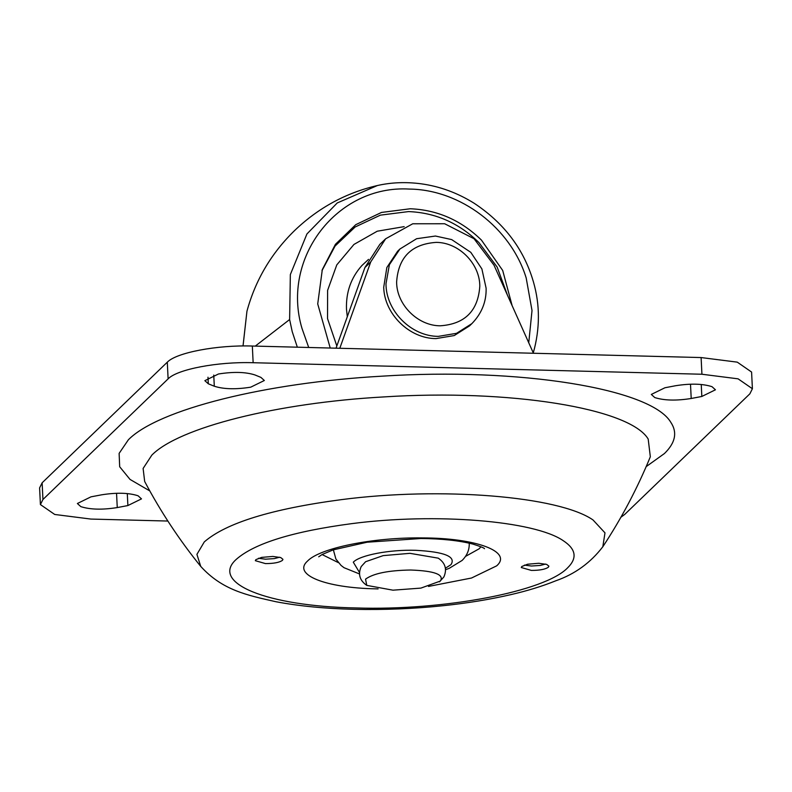 <?xml version="1.0" encoding="UTF-8"?>
<svg xmlns="http://www.w3.org/2000/svg" width="792" height="792" viewBox="0 0 792 792"><rect width="100%" height="100%" fill="white"/><g stroke="black" fill="none" stroke-linecap="round" stroke-linejoin="round"><path stroke-width="1.19" d="M383.714 287.278L386.833 267.538L397.614 251.242L399.93 249.005L389.377 264.736L385.991 283.783C385.912 310.929 411.276 336.402 438.342 336.372L456.558 333.313L471.854 323.641L469.537 325.878L454.242 335.551L436.026 338.6C409.415 338.61 384.338 313.998 383.714 287.278M280.734 557.558L282.952 559.34L282.447 560.35C279.408 562.508 273.735 563.587 265.439 563.587L255.341 560.687L255.846 559.667L261.647 557.39L272.854 556.439L280.734 557.558M546.678 564.399L548.896 566.171L548.391 567.191C545.351 569.339 539.679 570.418 531.383 570.418L521.284 567.518L521.789 566.508L527.591 564.221L538.798 563.27L546.678 564.399M469.22 543.173L469.24 543.421C469.438 549.846 467.062 555.519 462.112 560.439L449.193 568.349L445.668 569.676M359.39 573.903L344.035 567.706L341.055 565.429L335.897 559.043L333.363 549.816M480.922 546.767L479.219 548.747L465.528 556.4M338.323 562.617L322.067 554.539M214.295 386.229L208.306 383.783L204.861 380.665L218.473 373.992C233.402 371.626 245.54 371.933 254.905 374.933L260.895 377.378L264.34 380.497L250.737 387.169C235.808 389.545 223.661 389.228 214.295 386.229L213.751 375.071M701.831 396.465L691.208 398.485C676.279 400.861 664.132 400.544 654.766 397.554L651.321 394.426L664.933 387.763L675.556 385.734C690.485 383.368 702.633 383.675 711.998 386.674L715.443 389.793L701.831 396.465L701.247 384.486M127.888 505.553L117.256 507.573C102.326 509.939 90.179 509.632 80.824 506.632L77.378 503.514L90.981 496.841L101.614 494.822C116.543 492.456 128.69 492.763 138.046 495.762L141.491 498.881L127.888 505.553L127.294 493.565M620.888 517.265L624.7 514.434L749.866 393.822L752.4 388.733L738.094 378.833L701.93 374.24L253.143 362.716C217.879 361.548 177.111 369.3 168.112 378.873L42.946 499.485L40.412 504.573L54.727 514.473L90.892 519.067L167.864 521.047M752.4 388.733L751.588 372.052L737.283 362.152L701.108 357.558L252.331 346.035C217.058 344.867 176.289 352.618 167.3 362.192L42.134 482.803L39.6 487.892L40.412 504.573M330.224 348.034L317.721 303.93L322.314 269.587L335.422 244.312L355.766 224.671L381.487 212.444L410.256 208.761C437.491 209.88 461.221 220.334 481.447 240.105L502.692 270.448L512.127 305.643M347.292 316.75L346.49 309.256C345.886 292.288 351.014 277.725 361.885 265.548L368.527 259.38M410.731 570.022C434.531 570.884 444.401 574.576 440.332 581.071L420.928 588.1L392.971 590.179L366.775 585.387L365.538 579.15C373.398 573.418 388.466 570.369 410.731 570.022M366.775 585.387C359.687 580.496 357.826 574.23 361.202 566.567L365.617 561.716L383.15 555.628L409.919 553.331L438.283 558.162C445.371 563.043 447.223 569.309 443.857 576.972L439.441 581.833M524.403 565.102L531.412 566.023L540.283 565.438L545.559 564.062M258.459 558.261L265.468 559.192L274.339 558.607L279.616 557.231M533.442 353.252L494.02 265.201L474.012 238.709L444.658 223.75L412.731 223.78L385.635 238.798L379.833 244.381L364.934 267.518L336.036 348.183M385.635 238.798L370.725 261.934L339.798 348.282M479.803 286.209C479.873 263.587 458.736 242.362 436.174 242.382C411.533 244.075 398.346 257.271 396.624 281.972C396.554 304.593 417.701 325.819 440.253 325.799C464.894 324.106 478.081 310.91 479.803 286.209M341.045 499.683C440.689 486.605 558.687 496.089 593.01 519.948L604.989 532.858L602.821 546.747C621.512 518.404 637.342 488.407 650.331 456.776L648.193 439.055C629.897 408.118 508.959 388.842 383.873 396.921C277.21 402.821 179.032 427.452 151.846 455.113L143.114 468.458L144.669 481.467C160.687 511.711 179.368 540.005 200.742 566.409L196.921 554.36L204.296 541.906C226.037 522.987 271.626 508.909 341.045 499.683M563.28 540.708C534.432 520.651 435.224 512.672 351.45 523.68C293.089 531.432 254.767 543.263 236.481 559.172C209.514 582.902 266.775 606.286 355.925 607.949C443.797 610.84 545.351 591.535 567.755 567.686C577.467 558.063 575.972 549.064 563.28 540.708M149.787 490.921L130.027 479.417L119.681 466.755L119.127 453.38L128.383 439.768C158.083 409.533 265.37 382.625 381.912 376.18C518.611 367.349 650.757 388.417 670.745 422.215C677.556 432.373 675.457 442.807 664.429 453.539L646.163 466.637M359.41 572.368L353.291 562.172C359.895 555.143 389.832 549.46 415.741 550.311C444.589 551.846 456.321 556.637 450.945 564.686L445.5 568.161M378.111 588.892L376.349 588.852C325.611 587.991 292.575 574.824 307.256 561.32L307.583 561.003C319.889 548.044 373.131 537.283 421.829 537.917C475.992 537.877 512.929 551.668 496.653 565.854L471.517 578.021L428.492 586.427M208.306 383.783L207.989 377.22M691.208 398.485L690.505 384.189M117.256 507.573L116.553 493.277M701.93 374.24L701.108 357.558M253.143 362.716L252.331 346.035M42.946 499.485L42.134 482.803M168.112 378.873L167.3 362.192M321.968 270.656L335.065 246.065L355.133 226.997L380.378 215.147L408.553 211.583C435.471 212.682 458.924 223.017 478.922 242.56L497.138 267.043L507.523 295.357M243.045 345.965L246.946 311.226L243.015 345.965M297.337 347.183L292.228 331.7L289.625 319.532L290.347 274.567L306.93 233.957L337.253 202.95L377.388 185.536C391.208 182.398 405.752 181.804 420.998 183.784C439.669 186.318 457.4 192.812 474.18 203.267C502.9 222.305 522.195 247.045 532.076 277.497C539.619 300.544 540.411 324.225 534.452 348.529L533.244 352.796M308.712 347.48L301.98 328.373C280.922 257.964 337.323 184.754 409.296 189.07C460.429 189.555 510.84 227.878 526.175 277.923L532.016 310.504L528.749 342.768M377.388 185.536L377.388 185.536C346.064 192.783 318.542 207.712 294.842 230.323C271.359 253.143 255.39 280.111 246.946 311.236M336.828 345.975L327.532 318.602L327.611 290.357L336.778 264.904L353.955 244.441L377.259 231.205L404.177 226.641M255.272 346.104L289.625 319.532M370.725 261.934L364.934 267.518M471.854 323.641C481.704 313.483 486.456 301.683 486.12 288.238L481.882 268.924L470.795 252.331L451.668 239.59L435.452 236.036L416.612 238.719L399.93 249.005M200.742 566.409C222.305 590.099 246.659 595.178 276.002 601.742C299.01 606.078 324.908 608.602 353.687 609.315C384.259 609.979 414.038 608.771 443.035 605.712C466.775 603.257 489.278 599.584 510.543 594.703C527.145 590.901 542.253 586.258 555.845 580.774C574.863 574.141 590.525 562.795 602.821 546.747M484.486 548.698C484.358 548.014 480.457 546.47 472.784 544.054C459.043 540.54 441.748 538.689 420.898 538.511L367.142 542.213L333.125 549.896L322.195 554.469L318.711 556.806M534.432 348.569L533.254 352.836"/></g></svg>
